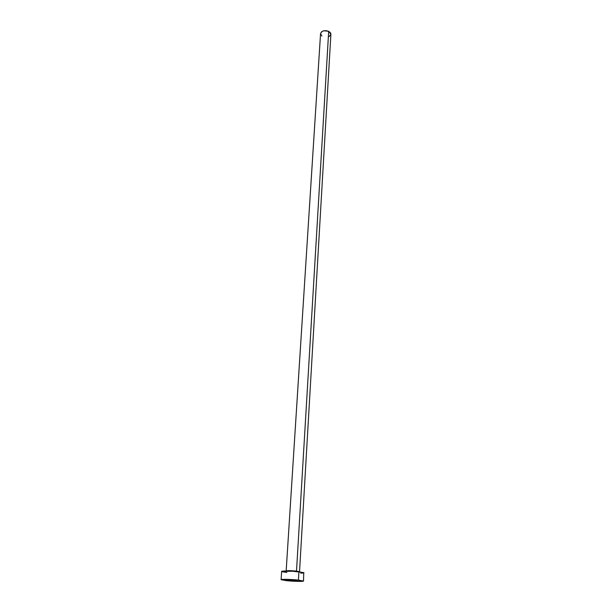 <?xml version="1.0" encoding="UTF-8"?>
<svg xmlns="http://www.w3.org/2000/svg" width="612" height="612" viewBox="0 0 612 612"><rect width="100%" height="100%" fill="white"/><g stroke="black" fill="none" stroke-linecap="round" stroke-linejoin="round"><path stroke-width="0.92" d="M289.644 580.505L287.38 580.077L294.984 580.26L290.333 579.947L287.449 580.023L289.644 580.505L297.225 580.681L289.644 580.505L289.675 579.931L289.644 580.505M286.209 570.828L296.506 571.08L299.551 571.7L296.506 571.08L328.69 31.311L296.506 571.08C290.884 570.568 287.441 570.499 286.164 570.881L320.558 33.606L321.468 31.885L323.825 30.768L328.69 31.311C324.414 29.996 321.705 30.761 320.558 33.606M299.528 571.83L330.893 34.241L328.69 31.311L330.549 32.903L330.893 34.196L329.241 36.491M298.434 580.099L303.498 581.056C303.774 581.66 293.217 581.408 286.294 580.658L281.107 579.686C280.77 579.082 291.457 579.334 298.434 580.099L298.924 571.761L298.434 580.099L303.292 581.186L292.475 581.155L281.115 579.709L285.873 579.35L298.434 580.099M303.965 572.794L298.924 571.761C291.978 570.95 281.321 570.751 281.65 571.424L292.635 571.233L303.743 572.602L303.498 581.056M286.814 572.472L281.925 571.639M303.759 572.939L300.752 573.199M321.92 36.039L320.558 33.698M281.107 579.686L281.65 571.424"/></g></svg>
